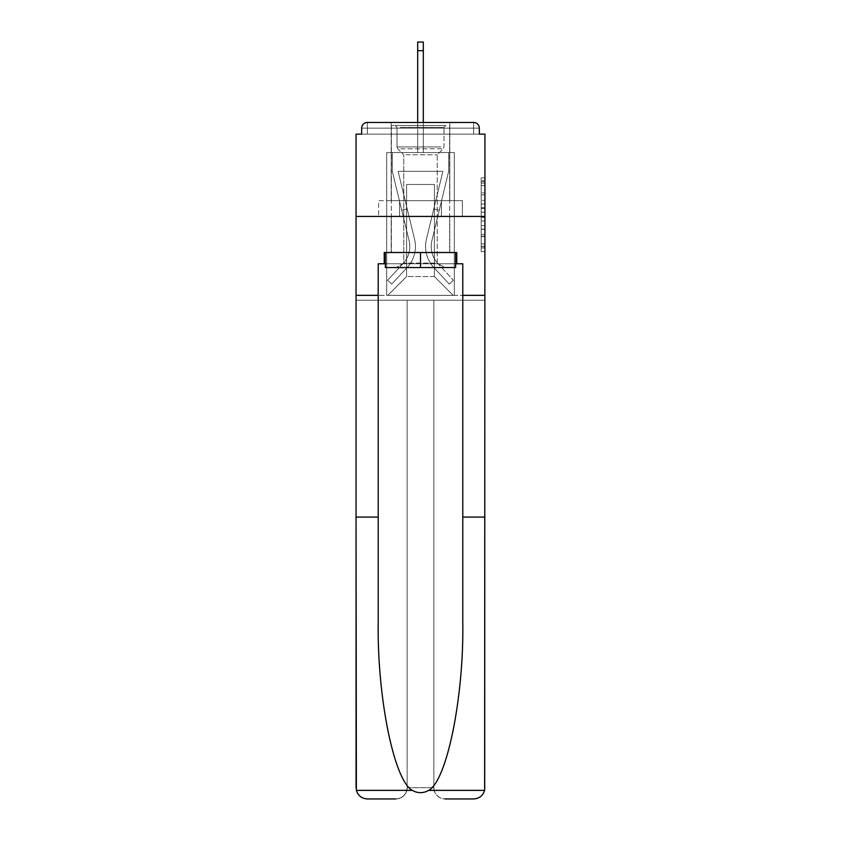 <?xml version="1.0" encoding="UTF-8"?>
<svg xmlns="http://www.w3.org/2000/svg" width="841" height="841" viewBox="0 0 841 841"><rect width="100%" height="100%" fill="white"/><g stroke="black" fill="none" stroke-linecap="round" stroke-linejoin="round"><path stroke-width="0.63" stroke-dasharray="4.21 3.15" d="M481.199 200.347L481.199 212.153L484.952 212.153L484.952 247.937L484.952 181.54L484.952 212.153L481.199 212.153L481.199 180.437L481.199 251.627L481.199 177.85L481.199 246.466L484.952 246.466L481.199 246.466L484.952 246.466L481.199 246.466L481.199 234.66L481.199 251.627L484.952 251.627L484.952 177.85L484.952 246.276L484.952 217.325L481.199 217.325L484.952 217.325L484.952 234.66L484.952 183.012L481.199 183.012L484.952 183.012L484.952 251.627L484.952 181.54L484.952 251.627L481.199 251.627L481.199 177.85L484.952 177.85L484.952 181.54L484.952 177.85L484.952 181.54L484.952 177.85L484.952 180.437L484.952 177.85L481.199 177.85L481.199 183.012L484.952 183.012L481.199 183.012L481.199 200.347L484.952 200.347M449.809 122.471L449.809 200.642L391.191 200.642L449.809 200.642L391.191 200.642L391.191 122.471L449.809 122.471L391.191 122.471L449.809 122.471L391.191 122.471L391.191 200.642L449.809 200.642L449.809 122.471L391.191 122.471M484.952 207.727L484.952 204.037L484.952 207.727L481.199 207.727L481.199 192.883L481.199 236.594L481.199 225.619L484.952 225.619L481.199 225.619L481.199 251.627L484.952 251.627L481.199 251.627L484.952 251.627L481.199 251.627L481.199 177.85L484.952 177.85L481.199 177.85L484.952 177.85L481.199 177.85L481.199 207.727L484.952 207.727M462.781 517.089L484.952 517.089L484.952 787.681L484.952 216.431L484.952 300.237L433.84 300.237L433.84 787.681L433.84 300.237L407.16 300.237L407.16 787.681A11.269 11.269 0 0 1 395.88 798.95A11.269 11.269 0 0 0 407.16 787.681C406.445 794.472 402.681 798.235 395.88 798.95L367.317 798.95A11.269 11.269 0 0 1 356.048 787.681A11.269 11.269 0 0 0 367.317 798.95C361.735 798.572 358.087 795.712 356.374 790.372L356.048 300.237L484.952 300.237L484.952 787.681A11.269 11.269 0 0 1 473.683 798.95A11.269 11.269 0 0 0 484.952 787.681L484.626 790.372C482.913 795.712 479.265 798.572 473.683 798.95L445.12 798.95A11.269 11.269 0 0 1 433.84 787.681A11.269 11.269 0 0 0 445.12 798.95C438.319 798.235 434.555 794.472 433.84 787.681L433.84 300.237L484.952 300.237L356.048 300.237L407.16 300.237L356.048 300.237L356.048 216.431L356.048 517.089L356.048 216.431L484.952 216.431L484.952 134.129L479.317 134.129L479.317 128.116L479.317 134.129L361.683 134.129L367.317 134.129L361.683 134.129L361.683 128.116L361.683 134.129L356.048 134.129L356.048 216.431L484.952 216.431L356.048 216.431L356.048 295.349L356.048 216.431L484.952 216.431L356.048 216.431L484.952 216.431L484.952 295.349L356.048 295.349L484.952 295.349L484.952 216.431L484.952 295.349L462.781 295.349L484.952 295.349L462.781 295.349L462.781 622.214C463.948 696.895 446.981 780.564 428.689 790.372C423.233 793.41 417.777 793.41 412.311 790.372C394.019 780.564 377.052 696.895 378.219 622.214L378.219 295.349L356.048 295.349L378.219 295.349L378.219 263.78L378.219 622.214L378.219 263.78L462.781 263.78L462.781 295.349M417.683 50.691L423.317 50.691L417.683 50.691L423.317 50.691L417.683 50.691L423.317 50.691L417.683 50.691L423.317 50.691L417.683 50.691L423.317 50.691L417.683 50.691L423.317 50.691L417.683 50.691L423.317 50.691L417.683 50.691L423.317 50.691L417.683 50.691L423.317 50.691L417.683 50.691L423.317 50.691L417.683 50.691L423.317 50.691L417.683 50.691L423.317 50.691L417.683 50.691L423.317 50.691L417.683 50.691L423.317 50.691L417.683 50.691L423.317 50.691L423.317 42.05L417.683 42.05L417.683 152.536L386.681 152.536L386.681 295.349L454.319 295.349L454.319 152.536L386.681 152.536L386.681 295.349L387.806 295.349L406.592 276.563L406.592 184.484L406.592 276.563L406.592 184.484L434.408 184.484L434.408 276.563L453.194 295.349L454.319 295.349L454.319 152.536L386.681 152.536L386.681 295.349L387.806 295.349L406.592 276.563L406.592 184.484L406.592 276.563L406.592 184.484L434.408 184.484L434.408 276.563L453.194 295.349L454.319 295.349L454.319 152.536L386.681 152.536L386.681 295.349L387.806 295.349L406.592 276.563L406.592 184.484L434.408 184.484L434.408 276.563L453.194 295.349L454.319 295.349L454.319 152.536L386.681 152.536L386.681 295.349L387.806 295.349L406.592 276.563L406.592 184.484L434.408 184.484L434.408 276.563L453.194 295.349L454.319 295.349L454.319 152.536L386.681 152.536L386.681 295.349L387.806 295.349L406.592 276.563L406.592 184.484L434.408 184.484L434.408 276.563L453.194 295.349L454.319 295.349L454.319 152.536L386.681 152.536L386.681 295.349L387.806 295.349L406.592 276.563L406.592 184.484L434.408 184.484L434.408 276.563L453.194 295.349L454.319 295.349L454.319 152.536L386.681 152.536L386.681 295.349L387.806 295.349L406.592 276.563L406.592 184.484L434.408 184.484L434.408 276.563L453.194 295.349L454.319 295.349L454.319 152.536L386.681 152.536L386.681 295.349L387.806 295.349L406.592 276.563L406.592 184.484L434.408 184.484L434.408 276.563L453.194 295.349L454.319 295.349L454.319 152.536L386.681 152.536L386.681 295.349L387.806 295.349L406.592 276.563L406.592 184.484L434.408 184.484L434.408 276.563L453.194 295.349L454.319 295.349L454.319 152.536L386.681 152.536L386.681 295.349L387.806 295.349L406.592 276.563L406.592 184.484L434.408 184.484L434.408 276.563L453.194 295.349L454.319 295.349L454.319 152.536L386.681 152.536L386.681 295.349L387.806 295.349L406.592 276.563L406.592 184.484L434.408 184.484L434.408 276.563L453.194 295.349L454.319 295.349L454.319 152.536L386.681 152.536L386.681 295.349L387.806 295.349L406.592 276.563L406.592 184.484L434.408 184.484L434.408 276.563L453.194 295.349L454.319 295.349L454.319 152.536L386.681 152.536L386.681 295.349L387.806 295.349L406.592 276.563L406.592 184.484L434.408 184.484L434.408 276.563L453.194 295.349L454.319 295.349L454.319 152.536L386.681 152.536L386.681 295.349L387.806 295.349L406.592 276.563L406.592 184.484L434.408 184.484L434.408 276.563L453.194 295.349L454.319 295.349L454.319 152.536L386.681 152.536L386.681 295.349L387.806 295.349L406.592 276.563L406.592 184.484L434.408 184.484L434.408 276.563L453.194 295.349L454.319 295.349L454.319 152.536L423.317 152.536L454.319 152.536L423.317 152.536L454.319 152.536L423.317 152.536L454.319 152.536L423.317 152.536L454.319 152.536L423.317 152.536L454.319 152.536L423.317 152.536L454.319 152.536L423.317 152.536L454.319 152.536L423.317 152.536L423.317 134.129L423.317 152.536L423.317 134.129L423.317 152.536L423.317 134.129L423.317 152.536L423.317 134.129L423.317 152.536L423.317 134.129L423.317 152.536L423.317 134.129L423.317 152.536L423.317 134.129L423.317 152.536L423.317 134.129L423.317 152.536L423.317 134.129L423.317 152.536L423.317 134.129L423.317 152.536L423.317 134.129L423.317 152.536L423.317 134.129L423.317 152.536L423.317 134.129L423.317 152.536L423.317 134.129L423.317 152.536L423.317 134.129L423.317 152.536L386.681 152.536L386.681 295.349L387.806 295.349L406.592 276.563L406.592 184.484L434.408 184.484L434.408 276.563L453.194 295.349L454.319 295.349L454.319 152.536L454.319 295.349L454.319 152.536L454.319 295.349L454.319 152.536L454.319 295.349L454.319 152.536L454.319 295.349L454.319 152.536L454.319 295.349L454.319 152.536L454.319 295.349L454.319 152.536L454.319 295.349L387.806 295.349L406.592 276.563L406.592 184.484L434.408 184.484L434.408 276.563L453.194 295.349L434.408 276.563L453.194 295.349L434.408 276.563L453.194 295.349L434.408 276.563L453.194 295.349L434.408 276.563L453.194 295.349L434.408 276.563L453.194 295.349L434.408 276.563L453.194 295.349L434.408 276.563L406.592 276.563L406.592 184.484L434.408 184.484L434.408 276.563L453.194 295.349L434.408 276.563L434.408 184.484L406.592 184.484L434.408 184.484L434.408 276.563L434.408 184.484L406.592 184.484L406.592 276.563L406.592 184.484L434.408 184.484L434.408 276.563L434.408 184.484L406.592 184.484L406.592 276.563L406.592 184.484L434.408 184.484L434.408 276.563L434.408 184.484L406.592 184.484L406.592 276.563L406.592 184.484L434.408 184.484L434.408 276.563L434.408 184.484L406.592 184.484L406.592 276.563L406.592 184.484L434.408 184.484L434.408 276.563L434.408 184.484L406.592 184.484L406.592 276.563L434.408 276.563L434.408 184.484L406.592 184.484L434.408 184.484L434.408 276.563L434.408 184.484L406.592 184.484L406.592 276.563L387.806 295.349L406.592 276.563L387.806 295.349L406.592 276.563L387.806 295.349L406.592 276.563L387.806 295.349L406.592 276.563L387.806 295.349L406.592 276.563L387.806 295.349L406.592 276.563L387.806 295.349L406.592 276.563L387.806 295.349L386.681 295.349L387.806 295.349L386.681 295.349L387.806 295.349L386.681 295.349L387.806 295.349L386.681 295.349L387.806 295.349L386.681 295.349L387.806 295.349L386.681 295.349L387.806 295.349L386.681 295.349L386.681 152.536L386.681 295.349L386.681 152.536L386.681 295.349L386.681 152.536L386.681 295.349L386.681 152.536L386.681 295.349L386.681 152.536L386.681 295.349L386.681 152.536L386.681 295.349L386.681 152.536L423.317 152.536L423.317 42.05L423.317 152.536L423.317 42.05L423.317 152.536L417.683 152.536L423.317 152.536L423.317 42.05L423.317 152.536L423.317 42.05L423.317 152.536L417.683 152.536L423.317 152.536L423.317 42.05L423.317 152.536L423.317 42.05L423.317 152.536L417.683 152.536L423.317 152.536L423.317 42.05L423.317 152.536L423.317 42.05L423.317 152.536L417.683 152.536L423.317 152.536L423.317 42.05L423.317 152.536L423.317 42.05L423.317 152.536L417.683 152.536L423.317 152.536L423.317 42.05L423.317 152.536L423.317 42.05L423.317 152.536L417.683 152.536L423.317 152.536L423.317 42.05L423.317 152.536L423.317 42.05L423.317 152.536L417.683 152.536L417.683 134.129L423.317 134.129L417.683 134.129L417.683 152.536L417.683 134.129L423.317 134.129L417.683 134.129L423.317 134.129L417.683 134.129L423.317 134.129L417.683 134.129L423.317 134.129L417.683 134.129L423.317 134.129L417.683 134.129L423.317 134.129L417.683 134.129L423.317 134.129L417.683 134.129L423.317 134.129L417.683 134.129L423.317 134.129L417.683 134.129L423.317 134.129L417.683 134.129L423.317 134.129L417.683 134.129L423.317 134.129L417.683 134.129L423.317 134.129L417.683 134.129L423.317 134.129L417.683 134.129L417.683 152.536L417.683 42.05L417.683 122.471M479.317 134.129L479.317 128.116A5.635 5.635 0 0 0 473.683 122.471L367.317 122.471L473.683 122.471A5.635 5.635 0 0 1 479.317 128.116A5.635 5.635 0 0 0 473.683 122.471L367.317 122.471L473.683 122.471A5.635 5.635 0 0 1 479.317 128.116A5.635 5.635 0 0 0 473.683 122.471L367.317 122.471A5.635 5.635 0 0 0 361.683 128.116A5.635 5.635 0 0 1 367.317 122.471A5.635 5.635 0 0 0 361.683 128.116L361.683 134.129L479.317 134.129L361.683 134.129L479.317 134.129L361.683 134.129L479.317 134.129L361.683 134.129L479.317 134.129L361.683 134.129L479.317 134.129L361.683 134.129L479.317 134.129L361.683 134.129L479.317 134.129L361.683 134.129L479.317 134.129L361.683 134.129L479.317 134.129L361.683 134.129L479.317 134.129L361.683 134.129L479.317 134.129L361.683 134.129L479.317 134.129L361.683 134.129L479.317 134.129L479.317 128.116A5.635 5.635 0 0 0 473.683 122.471L367.317 122.471A5.635 5.635 0 0 0 361.683 128.116A5.635 5.635 0 0 1 367.317 122.471A5.635 5.635 0 0 0 361.683 128.116L361.683 134.129L367.317 134.129L361.683 134.129L361.683 128.116L361.683 134.129M473.683 134.129L367.317 134.129L473.683 134.129L473.683 128.116L367.317 128.116L367.317 134.129L367.317 128.116L473.683 128.116L473.683 134.129L473.683 128.116L367.317 128.116L367.317 134.129L367.317 128.116L473.683 128.116L473.683 134.129L473.683 128.116L367.317 128.116L367.317 134.129L367.317 128.116L473.683 128.116L473.683 134.129L473.683 128.116L367.317 128.116L367.317 134.129L367.317 128.116L473.683 128.116L473.683 134.129L473.683 128.116L367.317 128.116L367.317 134.129L367.317 128.116L473.683 128.116L473.683 134.129L473.683 128.116L367.317 128.116L367.317 134.129L367.317 128.116L473.683 128.116L473.683 134.129L473.683 128.116L367.317 128.116L367.317 134.129L367.317 128.116L473.683 128.116L473.683 134.129L473.683 128.116L367.317 128.116L367.317 134.129L367.317 128.116L473.683 128.116L473.683 134.129L473.683 128.116L367.317 128.116L367.317 134.129L367.317 128.116L473.683 128.116L473.683 134.129L473.683 128.116L367.317 128.116L367.317 134.129L367.317 128.116L473.683 128.116L473.683 134.129L473.683 128.116L367.317 128.116L367.317 134.129L367.317 128.116L473.683 128.116L473.683 134.129L473.683 128.116L367.317 128.116L367.317 134.129L367.317 128.116L473.683 128.116L473.683 134.129L473.683 128.116L367.317 128.116L367.317 134.129L367.317 128.116L473.683 128.116L473.683 134.129L473.683 128.116L367.317 128.116L367.317 134.129L367.317 128.116L473.683 128.116L473.683 134.129L473.683 128.116L367.317 128.116L367.317 134.129L367.317 128.116L473.683 128.116L473.683 134.129M367.317 122.471L473.683 122.471L367.317 122.471L473.683 122.471L367.317 122.471L473.683 122.471L367.317 122.471L473.683 122.471L473.683 128.116L479.317 128.116A5.635 5.635 0 0 0 473.683 122.471A5.635 5.635 0 0 1 479.317 128.116A5.635 5.635 0 0 0 473.683 122.471A5.635 5.635 0 0 1 479.317 128.116A5.635 5.635 0 0 0 473.683 122.471A5.635 5.635 0 0 1 479.317 128.116A5.635 5.635 0 0 0 473.683 122.471A5.635 5.635 0 0 1 479.317 128.116A5.635 5.635 0 0 0 473.683 122.471A5.635 5.635 0 0 1 479.317 128.116A5.635 5.635 0 0 0 473.683 122.471A5.635 5.635 0 0 1 479.317 128.116A5.635 5.635 0 0 0 473.683 122.471L367.317 122.471A5.635 5.635 0 0 0 361.683 128.116A5.635 5.635 0 0 1 367.317 122.471A5.635 5.635 0 0 0 361.683 128.116L367.317 128.116L367.317 122.471A5.635 5.635 0 0 0 361.683 128.116L367.317 128.116L367.317 122.471A5.635 5.635 0 0 0 361.683 128.116L367.317 128.116L367.317 122.471A5.635 5.635 0 0 0 361.683 128.116L367.317 128.116L367.317 122.471A5.635 5.635 0 0 0 361.683 128.116L367.317 128.116L367.317 122.471A5.635 5.635 0 0 0 361.683 128.116L367.317 128.116L367.317 122.471A5.635 5.635 0 0 0 361.683 128.116L367.317 128.116L367.317 122.471A5.635 5.635 0 0 0 361.683 128.116L367.317 128.116L367.317 122.471A5.635 5.635 0 0 0 361.683 128.116L367.317 128.116L367.317 122.471A5.635 5.635 0 0 0 361.683 128.116L367.317 128.116L367.317 122.471A5.635 5.635 0 0 0 361.683 128.116L367.317 128.116L367.317 122.471L367.317 128.116L361.683 128.116L367.317 128.116L367.317 122.471L367.317 128.116L361.683 128.116L367.317 128.116L367.317 122.471L367.317 128.116L361.683 128.116L367.317 128.116L367.317 122.471L367.317 128.116L361.683 128.116L367.317 128.116L367.317 122.471L367.317 128.116L361.683 128.116L367.317 128.116L367.317 122.471L367.317 128.116L361.683 128.116L367.317 128.116L367.317 122.471L367.317 128.116L361.683 128.116L367.317 128.116L367.317 122.471L367.317 128.116L361.683 128.116L367.317 128.116L367.317 122.471L367.317 128.116L361.683 128.116L367.317 128.116L367.317 122.471L367.317 128.116L361.683 128.116M378.618 216.431L462.382 216.431L378.618 216.431L378.618 200.642L462.382 200.642L399.559 200.642L399.559 216.431L399.559 200.642L441.441 200.642L441.441 216.431L441.441 200.642L462.382 200.642L462.382 216.431L462.382 200.642L378.618 200.642L378.618 216.431M481.199 212.153L484.952 212.153L481.199 212.153M481.199 180.437L481.199 177.85L481.199 180.437L484.952 180.437L481.199 180.437M481.199 236.416L481.199 221.015L481.199 236.416L484.952 236.416L481.199 236.416M481.199 221.015L481.199 217.325L484.952 217.325L481.199 217.325L481.199 221.015L484.952 221.015L481.199 221.015M481.199 192.883L481.199 183.012L481.199 192.883L484.952 192.883L481.199 192.883M481.199 177.85L484.952 177.85L481.199 177.85L481.199 181.54L481.199 177.85L484.952 177.85M481.199 251.627L484.952 251.627L481.199 251.627L481.199 247.937L481.199 251.627M441.441 200.642L441.441 216.431L441.441 200.642M399.559 200.642L399.559 216.431L399.559 200.642M426.44 239.243A30.812 30.812 0 0 0 433.819 267.48L449.252 284.079L453.383 280.242L449.252 284.079L433.819 267.48L449.252 284.079L453.383 280.242L449.252 284.079L433.819 267.48L449.252 284.079L453.383 280.242L449.252 284.079L433.819 267.48L449.252 284.079L453.383 280.242L449.252 284.079L433.819 267.48L449.252 284.079L453.383 280.242L449.252 284.079L433.819 267.48L449.252 284.079L453.383 280.242L449.252 284.079L433.819 267.48L449.252 284.079L453.383 280.242L449.252 284.079L433.819 267.48L449.252 284.079L453.383 280.242L449.252 284.079L433.819 267.48L449.252 284.079L453.383 280.242L449.252 284.079L433.819 267.48L449.252 284.079L453.383 280.242L449.252 284.079L433.819 267.48L449.252 284.079L453.383 280.242L449.252 284.079L433.819 267.48L449.252 284.079L453.383 280.242L449.252 284.079L433.819 267.48L449.252 284.079L453.383 280.242L449.252 284.079L433.819 267.48L449.252 284.079L453.383 280.242L449.252 284.079L433.819 267.48L449.252 284.079L453.383 280.242L449.252 284.079L433.819 267.48L449.252 284.079L453.383 280.242L449.252 284.079L433.819 267.48L449.252 284.079L453.383 280.242L449.252 284.079L433.819 267.48L449.252 284.079L453.383 280.242L449.252 284.079L433.819 267.48L449.252 284.079L453.383 280.242L449.252 284.079L433.819 267.48L449.252 284.079L453.383 280.242L449.252 284.079L433.819 267.48L449.252 284.079L453.383 280.242L449.252 284.079L433.819 267.48L449.252 284.079L453.383 280.242L449.252 284.079L433.819 267.48L449.252 284.079L453.383 280.242L449.252 284.079L433.819 267.48L449.252 284.079L453.383 280.242L449.252 284.079L433.819 267.48L449.252 284.079L453.383 280.242L449.252 284.079L433.819 267.48L449.252 284.079L453.383 280.242L449.252 284.079L433.819 267.48L449.252 284.079L453.383 280.242L449.252 284.079L433.819 267.48L449.252 284.079L453.383 280.242L449.252 284.079L433.819 267.48L449.252 284.079L453.383 280.242L449.252 284.079L433.819 267.48L449.252 284.079L453.383 280.242L449.252 284.079L433.819 267.48A30.812 30.812 0 0 1 425.578 246.497A30.812 30.812 0 0 0 433.819 267.48A30.812 30.812 0 0 1 425.578 246.497A30.812 30.812 0 0 0 433.819 267.48A30.812 30.812 0 0 1 425.578 246.497A30.812 30.812 0 0 0 433.819 267.48A30.812 30.812 0 0 1 425.578 246.497A30.812 30.812 0 0 0 433.819 267.48A30.812 30.812 0 0 1 425.578 246.497A30.812 30.812 0 0 0 433.819 267.48A30.812 30.812 0 0 1 425.578 246.497A30.812 30.812 0 0 0 433.819 267.48A30.812 30.812 0 0 1 425.578 246.497A30.812 30.812 0 0 0 433.819 267.48A30.812 30.812 0 0 1 425.578 246.497A30.812 30.812 0 0 0 433.819 267.48A30.812 30.812 0 0 1 425.578 246.497A30.812 30.812 0 0 0 433.819 267.48A30.812 30.812 0 0 1 425.578 246.497A30.812 30.812 0 0 0 433.819 267.48A30.812 30.812 0 0 1 425.578 246.497A30.812 30.812 0 0 0 433.819 267.48A30.812 30.812 0 0 1 425.578 246.497A30.812 30.812 0 0 0 433.819 267.48A30.812 30.812 0 0 1 425.578 246.497A30.812 30.812 0 0 0 433.819 267.48A30.812 30.812 0 0 1 425.578 246.497A30.812 30.812 0 0 0 433.819 267.48A30.812 30.812 0 0 1 425.578 246.497A30.812 30.812 0 0 0 433.819 267.48A30.812 30.812 0 0 1 425.578 246.497A30.812 30.812 0 0 0 433.819 267.48A30.812 30.812 0 0 1 425.578 246.497A30.812 30.812 0 0 0 433.819 267.48A30.812 30.812 0 0 1 425.578 246.497A30.812 30.812 0 0 0 433.819 267.48A30.812 30.812 0 0 1 425.578 246.497A30.812 30.812 0 0 0 433.819 267.48A30.812 30.812 0 0 1 425.578 246.497A30.812 30.812 0 0 0 433.819 267.48A30.812 30.812 0 0 1 425.578 246.497A30.812 30.812 0 0 0 433.819 267.48A30.812 30.812 0 0 1 425.578 246.497A30.812 30.812 0 0 0 433.819 267.48A30.812 30.812 0 0 1 425.578 246.497A30.812 30.812 0 0 0 433.819 267.48A30.812 30.812 0 0 1 425.578 246.497A30.812 30.812 0 0 0 433.819 267.48A30.812 30.812 0 0 1 425.578 246.497A30.812 30.812 0 0 0 433.819 267.48A30.812 30.812 0 0 1 425.578 246.497A30.812 30.812 0 0 0 433.819 267.48A30.812 30.812 0 0 1 425.578 246.497A30.812 30.812 0 0 0 433.819 267.48A30.812 30.812 0 0 1 425.578 246.497A30.812 30.812 0 0 0 433.819 267.48A30.812 30.812 0 0 1 425.578 246.497A30.812 30.812 0 0 0 433.819 267.48A30.812 30.812 0 0 1 426.44 239.243A30.812 30.812 0 0 0 425.578 246.497A30.812 30.812 0 0 1 426.44 239.243A30.812 30.812 0 0 0 425.578 246.497A30.812 30.812 0 0 1 426.44 239.243A30.812 30.812 0 0 0 425.578 246.497A30.812 30.812 0 0 1 426.44 239.243A30.812 30.812 0 0 0 425.578 246.497A30.812 30.812 0 0 1 426.44 239.243A30.812 30.812 0 0 0 425.578 246.497A30.812 30.812 0 0 1 426.44 239.243A30.812 30.812 0 0 0 425.578 246.497A30.812 30.812 0 0 1 426.44 239.243A30.812 30.812 0 0 0 425.578 246.497A30.812 30.812 0 0 1 426.44 239.243A30.812 30.812 0 0 0 425.578 246.497A30.812 30.812 0 0 1 426.44 239.243A30.812 30.812 0 0 0 425.578 246.497A30.812 30.812 0 0 1 426.44 239.243A30.812 30.812 0 0 0 425.578 246.497A30.812 30.812 0 0 1 426.44 239.243A30.812 30.812 0 0 0 425.578 246.497A30.812 30.812 0 0 1 426.44 239.243A30.812 30.812 0 0 0 425.578 246.497A30.812 30.812 0 0 1 426.44 239.243A30.812 30.812 0 0 0 425.578 246.497A30.812 30.812 0 0 1 426.44 239.243A30.812 30.812 0 0 0 425.578 246.497A30.812 30.812 0 0 1 426.44 239.243A30.812 30.812 0 0 0 425.578 246.497A30.812 30.812 0 0 1 426.44 239.243A30.812 30.812 0 0 0 425.578 246.497A30.812 30.812 0 0 1 426.44 239.243A30.812 30.812 0 0 0 425.578 246.497A30.812 30.812 0 0 1 426.44 239.243A30.812 30.812 0 0 0 425.578 246.497A30.812 30.812 0 0 1 426.44 239.243A30.812 30.812 0 0 0 425.578 246.497A30.812 30.812 0 0 1 426.44 239.243A30.812 30.812 0 0 0 425.578 246.497A30.812 30.812 0 0 1 426.44 239.243A30.812 30.812 0 0 0 425.578 246.497A30.812 30.812 0 0 1 426.44 239.243A30.812 30.812 0 0 0 425.578 246.497A30.812 30.812 0 0 1 426.44 239.243A30.812 30.812 0 0 0 425.578 246.497A30.812 30.812 0 0 1 426.44 239.243A30.812 30.812 0 0 0 425.578 246.497A30.812 30.812 0 0 1 426.44 239.243A30.812 30.812 0 0 0 425.578 246.497A30.812 30.812 0 0 1 426.44 239.243A30.812 30.812 0 0 0 425.578 246.497A30.812 30.812 0 0 1 426.44 239.243A30.812 30.812 0 0 0 425.578 246.497A30.812 30.812 0 0 1 426.44 239.243A30.812 30.812 0 0 0 425.578 246.497A30.812 30.812 0 0 1 426.44 239.243A30.812 30.812 0 0 0 425.578 246.497A30.812 30.812 0 0 1 426.44 239.243L442.881 171.333L426.44 239.243L433.788 208.915L439.265 210.239L431.917 240.568A25.177 25.177 0 0 0 437.951 263.643L453.383 280.242L437.951 263.643A25.177 25.177 0 0 1 431.212 246.497A25.177 25.177 0 0 0 437.951 263.643A25.177 25.177 0 0 1 431.212 246.497A25.177 25.177 0 0 0 437.951 263.643A25.177 25.177 0 0 1 431.212 246.497A25.177 25.177 0 0 0 437.951 263.643A25.177 25.177 0 0 1 431.212 246.497A25.177 25.177 0 0 0 437.951 263.643A25.177 25.177 0 0 1 431.212 246.497A25.177 25.177 0 0 0 437.951 263.643A25.177 25.177 0 0 1 431.212 246.497A25.177 25.177 0 0 0 437.951 263.643A25.177 25.177 0 0 1 431.212 246.497A25.177 25.177 0 0 0 437.951 263.643A25.177 25.177 0 0 1 431.212 246.497A25.177 25.177 0 0 0 437.951 263.643A25.177 25.177 0 0 1 431.212 246.497A25.177 25.177 0 0 0 437.951 263.643A25.177 25.177 0 0 1 431.212 246.497A25.177 25.177 0 0 0 437.951 263.643A25.177 25.177 0 0 1 431.212 246.497A25.177 25.177 0 0 0 437.951 263.643A25.177 25.177 0 0 1 431.212 246.497A25.177 25.177 0 0 0 437.951 263.643A25.177 25.177 0 0 1 431.212 246.497A25.177 25.177 0 0 0 437.951 263.643A25.177 25.177 0 0 1 431.212 246.497A25.177 25.177 0 0 0 437.951 263.643A25.177 25.177 0 0 1 431.212 246.497A25.177 25.177 0 0 0 437.951 263.643A25.177 25.177 0 0 1 431.212 246.497A25.177 25.177 0 0 0 437.951 263.643A25.177 25.177 0 0 1 431.212 246.497A25.177 25.177 0 0 0 437.951 263.643A25.177 25.177 0 0 1 431.212 246.497A25.177 25.177 0 0 0 437.951 263.643A25.177 25.177 0 0 1 431.212 246.497A25.177 25.177 0 0 0 437.951 263.643A25.177 25.177 0 0 1 431.212 246.497A25.177 25.177 0 0 0 437.951 263.643A25.177 25.177 0 0 1 431.212 246.497A25.177 25.177 0 0 0 437.951 263.643A25.177 25.177 0 0 1 431.212 246.497A25.177 25.177 0 0 0 437.951 263.643A25.177 25.177 0 0 1 431.212 246.497A25.177 25.177 0 0 0 437.951 263.643A25.177 25.177 0 0 1 431.212 246.497A25.177 25.177 0 0 0 437.951 263.643A25.177 25.177 0 0 1 431.212 246.497A25.177 25.177 0 0 0 437.951 263.643A25.177 25.177 0 0 1 431.212 246.497A25.177 25.177 0 0 0 437.951 263.643A25.177 25.177 0 0 1 431.212 246.497A25.177 25.177 0 0 0 437.951 263.643A25.177 25.177 0 0 1 431.212 246.497A25.177 25.177 0 0 0 437.951 263.643A25.177 25.177 0 0 1 431.212 246.497A25.177 25.177 0 0 0 437.951 263.643A25.177 25.177 0 0 1 431.917 240.568A25.177 25.177 0 0 0 431.212 246.497A25.177 25.177 0 0 1 431.917 240.568A25.177 25.177 0 0 0 431.212 246.497A25.177 25.177 0 0 1 431.917 240.568A25.177 25.177 0 0 0 431.212 246.497A25.177 25.177 0 0 1 431.917 240.568A25.177 25.177 0 0 0 431.212 246.497A25.177 25.177 0 0 1 431.917 240.568A25.177 25.177 0 0 0 431.212 246.497A25.177 25.177 0 0 1 431.917 240.568A25.177 25.177 0 0 0 431.212 246.497A25.177 25.177 0 0 1 431.917 240.568A25.177 25.177 0 0 0 431.212 246.497A25.177 25.177 0 0 1 431.917 240.568A25.177 25.177 0 0 0 431.212 246.497A25.177 25.177 0 0 1 431.917 240.568A25.177 25.177 0 0 0 431.212 246.497A25.177 25.177 0 0 1 431.917 240.568A25.177 25.177 0 0 0 431.212 246.497A25.177 25.177 0 0 1 431.917 240.568A25.177 25.177 0 0 0 431.212 246.497A25.177 25.177 0 0 1 431.917 240.568A25.177 25.177 0 0 0 431.212 246.497A25.177 25.177 0 0 1 431.917 240.568A25.177 25.177 0 0 0 431.212 246.497A25.177 25.177 0 0 1 431.917 240.568A25.177 25.177 0 0 0 431.212 246.497A25.177 25.177 0 0 1 431.917 240.568A25.177 25.177 0 0 0 431.212 246.497A25.177 25.177 0 0 1 431.917 240.568A25.177 25.177 0 0 0 431.212 246.497A25.177 25.177 0 0 1 431.917 240.568A25.177 25.177 0 0 0 431.212 246.497A25.177 25.177 0 0 1 431.917 240.568A25.177 25.177 0 0 0 431.212 246.497A25.177 25.177 0 0 1 431.917 240.568A25.177 25.177 0 0 0 431.212 246.497A25.177 25.177 0 0 1 431.917 240.568A25.177 25.177 0 0 0 431.212 246.497A25.177 25.177 0 0 1 431.917 240.568A25.177 25.177 0 0 0 431.212 246.497A25.177 25.177 0 0 1 431.917 240.568A25.177 25.177 0 0 0 431.212 246.497A25.177 25.177 0 0 1 431.917 240.568A25.177 25.177 0 0 0 431.212 246.497A25.177 25.177 0 0 1 431.917 240.568A25.177 25.177 0 0 0 431.212 246.497A25.177 25.177 0 0 1 431.917 240.568A25.177 25.177 0 0 0 431.212 246.497A25.177 25.177 0 0 1 431.917 240.568A25.177 25.177 0 0 0 431.212 246.497A25.177 25.177 0 0 1 431.917 240.568A25.177 25.177 0 0 0 431.212 246.497A25.177 25.177 0 0 1 431.917 240.568A25.177 25.177 0 0 0 431.212 246.497A25.177 25.177 0 0 1 431.917 240.568A25.177 25.177 0 0 0 431.212 246.497A25.177 25.177 0 0 1 431.917 240.568L448.684 171.333L431.917 240.568L448.684 171.333L448.684 152.536L392.316 152.536L448.684 152.536L392.316 152.536L448.684 152.536L392.316 152.536L448.684 152.536L392.316 152.536L448.684 152.536L392.316 152.536L448.684 152.536L392.316 152.536L448.684 152.536L392.316 152.536L448.684 152.536L392.316 152.536L448.684 152.536L392.316 152.536L448.684 152.536L392.316 152.536L448.684 152.536L392.316 152.536L448.684 152.536L392.316 152.536L448.684 152.536L392.316 152.536L448.684 152.536L392.316 152.536L448.684 152.536L392.316 152.536L448.684 152.536L448.684 171.333L431.917 240.568L448.684 171.333L448.684 152.536L448.684 171.333L431.917 240.568L448.684 171.333L448.684 152.536L448.684 171.333L431.917 240.568L448.684 171.333L448.684 152.536L448.684 171.333L431.917 240.568L448.684 171.333L448.684 152.536L448.684 171.333L431.917 240.568L448.684 171.333L448.684 152.536L448.684 171.333L431.917 240.568L448.684 171.333L448.684 152.536L448.684 171.333L431.917 240.568L448.684 171.333L448.684 152.536L448.684 171.333L431.917 240.568L448.684 171.333L448.684 152.536L448.684 171.333L431.917 240.568L448.684 171.333L448.684 152.536L448.684 171.333L431.917 240.568L448.684 171.333L448.684 152.536L448.684 171.333L431.917 240.568L448.684 171.333L448.684 152.536L448.684 171.333L431.917 240.568L448.684 171.333L448.684 152.536L448.684 171.333L431.917 240.568L448.684 171.333L448.684 152.536L448.684 171.333L431.917 240.568L439.265 210.239L433.788 208.915L426.44 239.243L442.881 171.333L398.119 171.333L414.56 239.243A30.812 30.812 0 0 1 407.181 267.48A30.812 30.812 0 0 0 414.56 239.243A30.812 30.812 0 0 1 407.181 267.48L391.748 284.079L407.181 267.48L391.748 284.079L387.617 280.242L391.748 284.079L387.617 280.242L391.748 284.079L407.181 267.48A30.812 30.812 0 0 0 414.56 239.243A30.812 30.812 0 0 1 407.181 267.48A30.812 30.812 0 0 0 414.56 239.243A30.812 30.812 0 0 1 407.181 267.48L391.748 284.079L407.181 267.48L391.748 284.079L387.617 280.242L391.748 284.079L387.617 280.242L391.748 284.079L407.181 267.48A30.812 30.812 0 0 0 414.56 239.243A30.812 30.812 0 0 1 407.181 267.48A30.812 30.812 0 0 0 414.56 239.243A30.812 30.812 0 0 1 407.181 267.48L391.748 284.079L407.181 267.48L391.748 284.079L387.617 280.242L391.748 284.079L387.617 280.242L391.748 284.079L407.181 267.48A30.812 30.812 0 0 0 414.56 239.243A30.812 30.812 0 0 1 407.181 267.48A30.812 30.812 0 0 0 414.56 239.243A30.812 30.812 0 0 1 407.181 267.48L391.748 284.079L407.181 267.48L391.748 284.079L387.617 280.242L391.748 284.079L387.617 280.242L391.748 284.079L407.181 267.48A30.812 30.812 0 0 0 414.56 239.243A30.812 30.812 0 0 1 407.181 267.48A30.812 30.812 0 0 0 414.56 239.243A30.812 30.812 0 0 1 407.181 267.48L391.748 284.079L407.181 267.48L391.748 284.079L387.617 280.242L391.748 284.079L387.617 280.242L391.748 284.079L407.181 267.48A30.812 30.812 0 0 0 414.56 239.243A30.812 30.812 0 0 1 407.181 267.48A30.812 30.812 0 0 0 414.56 239.243A30.812 30.812 0 0 1 407.181 267.48L391.748 284.079L407.181 267.48L391.748 284.079L387.617 280.242L391.748 284.079L387.617 280.242L391.748 284.079L407.181 267.48A30.812 30.812 0 0 0 414.56 239.243A30.812 30.812 0 0 1 407.181 267.48A30.812 30.812 0 0 0 414.56 239.243A30.812 30.812 0 0 1 407.181 267.48L391.748 284.079L407.181 267.48L391.748 284.079L387.617 280.242L391.748 284.079L387.617 280.242L391.748 284.079L407.181 267.48A30.812 30.812 0 0 0 414.56 239.243A30.812 30.812 0 0 1 407.181 267.48A30.812 30.812 0 0 0 414.56 239.243A30.812 30.812 0 0 1 407.181 267.48L391.748 284.079L407.181 267.48L391.748 284.079L387.617 280.242L391.748 284.079L387.617 280.242L391.748 284.079L407.181 267.48A30.812 30.812 0 0 0 414.56 239.243A30.812 30.812 0 0 1 407.181 267.48A30.812 30.812 0 0 0 414.56 239.243A30.812 30.812 0 0 1 407.181 267.48L391.748 284.079L407.181 267.48L391.748 284.079L387.617 280.242L391.748 284.079L387.617 280.242L391.748 284.079L407.181 267.48A30.812 30.812 0 0 0 414.56 239.243A30.812 30.812 0 0 1 407.181 267.48A30.812 30.812 0 0 0 414.56 239.243A30.812 30.812 0 0 1 407.181 267.48L391.748 284.079L407.181 267.48L391.748 284.079L387.617 280.242L391.748 284.079L387.617 280.242L391.748 284.079L407.181 267.48A30.812 30.812 0 0 0 414.56 239.243A30.812 30.812 0 0 1 407.181 267.48A30.812 30.812 0 0 0 414.56 239.243A30.812 30.812 0 0 1 407.181 267.48L391.748 284.079L407.181 267.48L391.748 284.079L387.617 280.242L391.748 284.079L387.617 280.242L391.748 284.079L407.181 267.48A30.812 30.812 0 0 0 414.56 239.243A30.812 30.812 0 0 1 407.181 267.48A30.812 30.812 0 0 0 414.56 239.243A30.812 30.812 0 0 1 407.181 267.48L391.748 284.079L407.181 267.48L391.748 284.079L387.617 280.242L391.748 284.079L387.617 280.242L391.748 284.079L407.181 267.48A30.812 30.812 0 0 0 414.56 239.243A30.812 30.812 0 0 1 407.181 267.48A30.812 30.812 0 0 0 414.56 239.243A30.812 30.812 0 0 1 407.181 267.48L391.748 284.079L407.181 267.48L391.748 284.079L387.617 280.242L391.748 284.079L387.617 280.242L391.748 284.079L407.181 267.48A30.812 30.812 0 0 0 414.56 239.243A30.812 30.812 0 0 1 407.181 267.48A30.812 30.812 0 0 0 414.56 239.243A30.812 30.812 0 0 1 407.181 267.48L391.748 284.079L407.181 267.48L391.748 284.079L387.617 280.242L391.748 284.079L387.617 280.242L391.748 284.079L407.181 267.48A30.812 30.812 0 0 0 414.56 239.243A30.812 30.812 0 0 1 407.181 267.48A30.812 30.812 0 0 0 414.56 239.243A30.812 30.812 0 0 1 407.181 267.48L391.748 284.079L407.181 267.48L391.748 284.079L387.617 280.242L391.748 284.079L387.617 280.242L391.748 284.079L407.181 267.48A30.812 30.812 0 0 0 414.56 239.243L398.119 171.333L442.881 171.333L426.44 239.243L433.788 208.915L439.265 210.239L433.788 208.915L426.44 239.243L442.881 171.333L398.119 171.333L414.56 239.243L407.212 208.915L401.735 210.239L409.083 240.568A25.177 25.177 0 0 1 403.049 263.643L387.617 280.242L403.049 263.643A25.177 25.177 0 0 0 409.083 240.568A25.177 25.177 0 0 1 403.049 263.643L387.617 280.242L403.049 263.643A25.177 25.177 0 0 0 409.083 240.568A25.177 25.177 0 0 1 403.049 263.643L387.617 280.242L403.049 263.643A25.177 25.177 0 0 0 409.083 240.568A25.177 25.177 0 0 1 403.049 263.643L387.617 280.242L403.049 263.643A25.177 25.177 0 0 0 409.083 240.568A25.177 25.177 0 0 1 403.049 263.643L387.617 280.242L403.049 263.643A25.177 25.177 0 0 0 409.083 240.568A25.177 25.177 0 0 1 403.049 263.643L387.617 280.242L403.049 263.643A25.177 25.177 0 0 0 409.083 240.568A25.177 25.177 0 0 1 403.049 263.643L387.617 280.242L403.049 263.643A25.177 25.177 0 0 0 409.083 240.568A25.177 25.177 0 0 1 403.049 263.643L387.617 280.242L403.049 263.643A25.177 25.177 0 0 0 409.083 240.568A25.177 25.177 0 0 1 403.049 263.643L387.617 280.242L403.049 263.643A25.177 25.177 0 0 0 409.083 240.568A25.177 25.177 0 0 1 403.049 263.643L387.617 280.242L403.049 263.643A25.177 25.177 0 0 0 409.083 240.568A25.177 25.177 0 0 1 403.049 263.643L387.617 280.242L403.049 263.643A25.177 25.177 0 0 0 409.083 240.568A25.177 25.177 0 0 1 403.049 263.643L387.617 280.242L403.049 263.643A25.177 25.177 0 0 0 409.083 240.568A25.177 25.177 0 0 1 403.049 263.643L387.617 280.242L403.049 263.643A25.177 25.177 0 0 0 409.083 240.568A25.177 25.177 0 0 1 403.049 263.643L387.617 280.242L403.049 263.643A25.177 25.177 0 0 0 409.083 240.568A25.177 25.177 0 0 1 403.049 263.643L387.617 280.242L403.049 263.643A25.177 25.177 0 0 0 409.083 240.568A25.177 25.177 0 0 1 403.049 263.643L387.617 280.242L403.049 263.643A25.177 25.177 0 0 0 409.083 240.568A25.177 25.177 0 0 1 403.049 263.643L387.617 280.242L403.049 263.643A25.177 25.177 0 0 0 409.083 240.568A25.177 25.177 0 0 1 403.049 263.643L387.617 280.242L403.049 263.643A25.177 25.177 0 0 0 409.083 240.568A25.177 25.177 0 0 1 403.049 263.643L387.617 280.242L403.049 263.643A25.177 25.177 0 0 0 409.083 240.568A25.177 25.177 0 0 1 403.049 263.643L387.617 280.242L403.049 263.643A25.177 25.177 0 0 0 409.083 240.568A25.177 25.177 0 0 1 403.049 263.643L387.617 280.242L403.049 263.643A25.177 25.177 0 0 0 409.083 240.568A25.177 25.177 0 0 1 403.049 263.643L387.617 280.242L403.049 263.643A25.177 25.177 0 0 0 409.083 240.568A25.177 25.177 0 0 1 403.049 263.643L387.617 280.242L403.049 263.643A25.177 25.177 0 0 0 409.083 240.568A25.177 25.177 0 0 1 403.049 263.643L387.617 280.242L403.049 263.643A25.177 25.177 0 0 0 409.083 240.568A25.177 25.177 0 0 1 403.049 263.643L387.617 280.242L403.049 263.643A25.177 25.177 0 0 0 409.083 240.568A25.177 25.177 0 0 1 403.049 263.643L387.617 280.242L403.049 263.643A25.177 25.177 0 0 0 409.083 240.568A25.177 25.177 0 0 1 403.049 263.643L387.617 280.242L403.049 263.643A25.177 25.177 0 0 0 409.083 240.568A25.177 25.177 0 0 1 403.049 263.643L387.617 280.242L403.049 263.643A25.177 25.177 0 0 0 409.083 240.568A25.177 25.177 0 0 1 403.049 263.643L387.617 280.242L403.049 263.643A25.177 25.177 0 0 0 409.083 240.568A25.177 25.177 0 0 1 403.049 263.643L387.617 280.242L403.049 263.643A25.177 25.177 0 0 0 409.083 240.568L392.316 171.333L409.083 240.568L392.316 171.333L392.316 152.536L392.316 171.333L409.083 240.568L392.316 171.333L392.316 152.536L392.316 171.333L409.083 240.568L392.316 171.333L392.316 152.536L392.316 171.333L409.083 240.568L392.316 171.333L392.316 152.536L392.316 171.333L409.083 240.568L392.316 171.333L392.316 152.536L392.316 171.333L409.083 240.568L392.316 171.333L392.316 152.536L392.316 171.333L409.083 240.568L392.316 171.333L392.316 152.536L392.316 171.333L409.083 240.568L392.316 171.333L392.316 152.536L392.316 171.333L409.083 240.568L392.316 171.333L392.316 152.536L392.316 171.333L409.083 240.568L392.316 171.333L392.316 152.536L392.316 171.333L409.083 240.568L392.316 171.333L392.316 152.536L392.316 171.333L409.083 240.568L392.316 171.333L392.316 152.536L392.316 171.333L409.083 240.568L392.316 171.333L392.316 152.536L392.316 171.333L409.083 240.568L401.735 210.239L407.212 208.915L414.56 239.243L398.119 171.333L442.881 171.333L426.44 239.243L433.788 208.915L439.265 210.239L433.788 208.915L426.44 239.243L442.881 171.333L398.119 171.333L414.56 239.243L407.212 208.915L401.735 210.239L407.212 208.915L414.56 239.243L398.119 171.333L442.881 171.333L426.44 239.243L433.788 208.915L439.265 210.239L433.788 208.915L426.44 239.243L442.881 171.333L398.119 171.333L414.56 239.243L407.212 208.915L401.735 210.239L407.212 208.915L414.56 239.243L398.119 171.333L442.881 171.333L426.44 239.243L433.788 208.915L439.265 210.239L433.788 208.915L426.44 239.243L442.881 171.333L398.119 171.333L414.56 239.243L407.212 208.915L401.735 210.239L407.212 208.915L414.56 239.243L398.119 171.333L442.881 171.333L426.44 239.243L433.788 208.915L439.265 210.239L433.788 208.915L426.44 239.243L442.881 171.333L398.119 171.333L414.56 239.243L407.212 208.915L401.735 210.239L407.212 208.915L414.56 239.243L398.119 171.333L442.881 171.333L426.44 239.243L433.788 208.915L439.265 210.239L433.788 208.915L426.44 239.243L442.881 171.333L398.119 171.333L414.56 239.243L407.212 208.915L401.735 210.239L407.212 208.915L414.56 239.243L398.119 171.333L442.881 171.333L426.44 239.243L433.788 208.915L439.265 210.239L433.788 208.915L426.44 239.243L442.881 171.333L398.119 171.333L414.56 239.243L407.212 208.915L401.735 210.239L407.212 208.915L414.56 239.243L398.119 171.333L442.881 171.333L426.44 239.243L433.788 208.915L439.265 210.239L433.788 208.915L426.44 239.243L442.881 171.333L398.119 171.333L414.56 239.243L407.212 208.915L401.735 210.239L407.212 208.915L414.56 239.243L398.119 171.333L442.881 171.333L426.44 239.243L433.788 208.915L439.265 210.239L433.788 208.915L426.44 239.243L442.881 171.333L398.119 171.333L414.56 239.243L407.212 208.915L401.735 210.239L407.212 208.915L414.56 239.243L398.119 171.333L442.881 171.333L426.44 239.243L433.788 208.915L439.265 210.239L433.788 208.915L426.44 239.243L442.881 171.333L398.119 171.333L414.56 239.243L407.212 208.915L401.735 210.239L407.212 208.915L414.56 239.243L398.119 171.333L442.881 171.333L426.44 239.243L433.788 208.915L439.265 210.239L433.788 208.915L426.44 239.243L442.881 171.333L398.119 171.333L414.56 239.243L407.212 208.915L401.735 210.239L407.212 208.915L414.56 239.243L398.119 171.333L442.881 171.333L426.44 239.243L433.788 208.915L439.265 210.239L433.788 208.915L426.44 239.243L442.881 171.333L398.119 171.333L414.56 239.243L407.212 208.915L401.735 210.239L407.212 208.915L414.56 239.243L398.119 171.333L442.881 171.333L426.44 239.243L433.788 208.915L439.265 210.239L433.788 208.915L426.44 239.243L442.881 171.333L398.119 171.333L414.56 239.243L407.212 208.915L401.735 210.239L407.212 208.915L414.56 239.243L398.119 171.333L442.881 171.333L426.44 239.243M442.471 125.477L395.133 125.477L442.471 125.477M400.158 127.359L443.985 127.359L400.158 127.359M441.651 267.543L396.069 267.543L441.651 267.543M434.986 263.096L403.775 263.096L434.986 263.096M406.014 154.797L437.225 154.797L406.014 154.797M445.719 125.477L391.37 125.477L445.719 125.477M445.719 252.51L391.37 252.51L445.719 252.51M385.357 252.51L455.643 252.51L385.357 252.51L385.357 267.543L455.643 267.543L385.357 267.543L385.357 252.51L420.5 252.51L420.5 267.543L385.357 267.543L385.357 252.51L420.5 252.51L420.5 267.543L455.643 267.543L455.643 252.51L455.643 267.543L455.643 252.51L420.5 252.51L455.643 252.51M385.357 263.78L420.5 263.78L420.5 252.51L456.768 252.51L456.768 263.78L384.232 263.78L384.232 252.51L456.768 252.51L420.5 252.51L420.5 267.543M449.809 216.431L449.809 252.51L391.191 252.51L449.809 252.51L391.191 252.51L449.809 252.51L449.809 216.431L391.191 216.431L391.191 252.51L391.191 216.431L449.809 216.431M484.952 517.089L484.952 295.349M384.232 263.78L384.232 252.51L384.232 263.78L378.219 263.78L462.781 263.78L456.768 263.78L456.768 252.51L456.768 263.78M356.048 295.349L378.219 295.349M356.048 787.681L356.048 517.089L378.219 517.089M395.88 798.95C402.681 798.235 406.445 794.472 407.16 787.681L407.16 300.237L407.16 787.681L407.16 300.237L433.84 300.237L433.84 787.681C434.555 794.472 438.319 798.235 445.12 798.95M462.781 263.78L462.781 622.214L462.781 263.78M420.5 252.51L420.5 263.78L455.643 263.78M392.316 171.333L392.316 152.536L392.316 171.333L409.083 240.568L392.316 171.333L392.316 152.536L392.316 171.333M407.212 208.915L401.735 210.239L407.212 208.915L414.56 239.243L398.119 171.333L414.56 239.243L407.212 208.915L401.735 210.239L407.212 208.915M442.881 171.333L398.119 171.333L442.881 171.333M448.684 171.333L448.684 152.536L448.684 171.333M433.788 208.915L439.265 210.239L433.788 208.915M423.317 122.471L423.317 50.691M479.317 128.116L473.683 128.116L473.683 122.471L473.683 128.116L479.317 128.116L473.683 128.116L473.683 122.471L473.683 128.116L479.317 128.116L473.683 128.116L473.683 122.471L473.683 128.116L479.317 128.116L473.683 128.116L473.683 122.471L473.683 128.116L479.317 128.116L473.683 128.116L473.683 122.471L473.683 128.116L479.317 128.116L473.683 128.116L473.683 122.471L473.683 128.116L479.317 128.116L473.683 128.116L473.683 122.471L473.683 128.116L479.317 128.116L473.683 128.116L473.683 122.471L473.683 128.116L479.317 128.116L473.683 128.116L473.683 122.471L473.683 128.116L479.317 128.116L473.683 128.116L473.683 122.471L473.683 128.116L479.317 128.116L473.683 128.116L473.683 122.471L473.683 128.116L479.317 128.116L473.683 128.116L473.683 122.471L473.683 128.116L479.317 128.116L473.683 128.116L473.683 122.471L473.683 128.116L479.317 128.116L473.683 128.116L473.683 122.471L473.683 128.116L479.317 128.116L473.683 128.116L473.683 122.471M481.199 234.66L484.952 234.66L481.199 234.66M481.199 229.13L484.952 229.13M481.199 194.818L484.952 194.818L481.199 194.818M481.199 181.54L484.952 181.54M481.199 247.937L484.952 247.937M481.199 243.879L484.952 243.879M481.199 185.598L484.952 185.598M481.199 208.463L484.952 208.463L481.199 208.463M481.199 229.309L484.952 229.309L481.199 229.309M481.199 236.594L484.952 236.594L481.199 236.594M481.199 204.037L484.952 204.037L481.199 204.037M440.842 146.944L397.015 146.944L440.842 146.944M400.821 148.804L443.218 148.804L400.821 148.804M484.626 790.372L428.689 790.372M412.311 790.372L356.374 790.372M407.16 787.681L433.84 787.681L407.16 787.681M481.199 246.276L484.952 246.276M481.199 246.466L484.952 246.466M481.199 183.012L484.952 183.012M423.317 42.05L417.683 42.05M443.985 127.359L445.867 125.477L443.985 127.359L443.985 146.944L443.218 148.804L437.225 154.797L437.225 263.096L444.931 267.543L437.225 263.096L437.225 154.797L443.218 148.804L443.985 146.944L443.985 127.359M391.37 125.477L391.37 252.51L391.37 125.477M449.63 125.477L449.63 252.51L449.63 125.477M397.015 146.944L397.015 127.359L395.133 125.477L397.015 127.359L397.015 146.944L397.782 148.804L403.775 154.797L403.775 263.096L396.069 267.543L403.775 263.096L403.775 154.797L397.782 148.804L397.015 146.944"/><path stroke-width="1.26" d="M445.12 798.95L473.683 798.95C479.265 798.572 482.913 795.712 484.626 790.372L484.952 134.129L479.317 134.129L479.317 128.116A5.635 5.635 0 0 0 473.683 122.471L367.317 122.471A5.635 5.635 0 0 0 361.683 128.116L361.683 134.129L356.048 134.129L356.048 216.431L484.952 216.431L356.048 216.431L356.048 295.349L378.219 295.349L378.219 622.214C377.052 696.895 394.019 780.564 412.311 790.372C417.767 793.41 423.223 793.41 428.689 790.372C446.981 780.564 463.948 696.895 462.781 622.214L462.781 263.78L456.768 263.78L456.768 252.51L384.232 252.51L384.232 263.78L385.357 263.78M473.683 122.471L449.809 122.471M391.191 122.471L367.317 122.471M479.317 134.129L479.317 128.116M361.683 128.116L361.683 134.129M385.357 252.51L385.357 267.543L455.643 267.543L455.643 252.51M420.5 252.51L420.5 267.543M378.219 517.089L356.048 517.089L356.374 790.372C358.087 795.712 361.735 798.572 367.317 798.95L395.88 798.95M356.048 787.681L356.048 295.349M484.952 295.349L462.781 295.349M384.232 263.78L378.219 263.78L378.219 295.349M484.952 517.089L462.781 517.089M455.643 263.78L456.768 263.78M423.317 50.691L417.683 50.691L417.683 42.05L423.317 42.05L423.317 122.471M417.683 50.691L417.683 122.471M356.374 790.372L412.311 790.372M428.689 790.372L484.626 790.372"/></g></svg>
